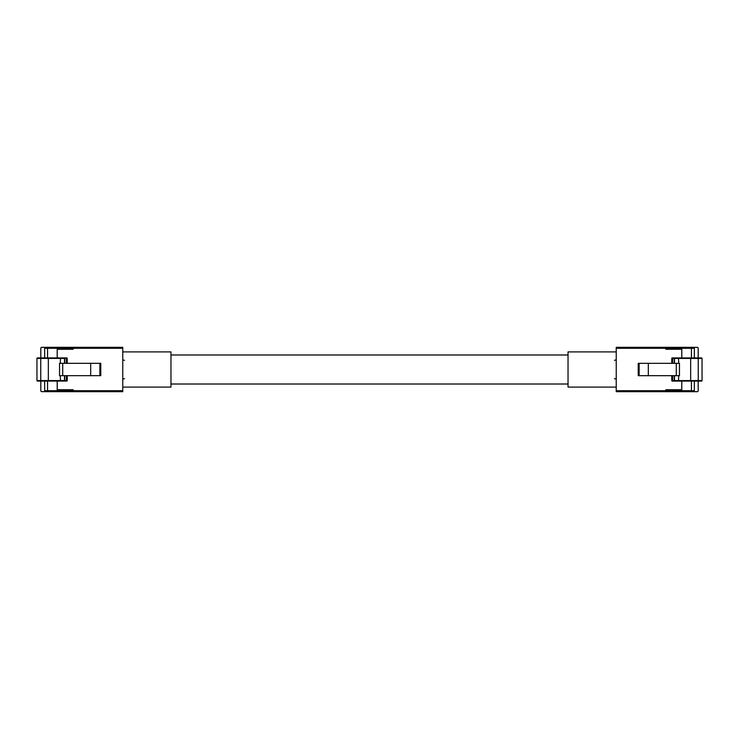 <?xml version="1.0" encoding="UTF-8"?>
<svg xmlns="http://www.w3.org/2000/svg" width="739" height="739" viewBox="0 0 739 739"><rect width="100%" height="100%" fill="white"/><g stroke="black" fill="none" stroke-linecap="round" stroke-linejoin="round"><path stroke-width="1.11" d="M568.032 354.988L170.968 354.988M568.032 384.012L170.968 384.012M42.733 391.661L73.152 391.679L73.152 389.749L73.106 391.661L41.772 391.661A0.961 0.961 0 0 1 40.811 390.7L40.811 381.075M44.663 357.916L44.663 348.291A0.961 0.961 0 0 1 45.624 347.321L122.766 347.321L122.766 391.679L73.152 391.679M57.236 357.916L57.236 349.251L73.152 349.251L73.152 347.321M57.236 389.739L57.236 381.075M124.549 378.664L122.766 379.144L122.766 359.856L124.549 360.336M46.594 347.321L42.733 347.321M57.199 357.916L57.199 349.242L73.106 349.242L73.106 348.291L44.663 348.291A0.961 0.961 0 0 1 45.624 347.321L41.772 347.321A0.961 0.961 0 0 0 40.811 348.291L40.811 357.916M51.416 381.075L47.555 381.075L47.555 390.7L44.663 390.7A0.961 0.961 0 0 0 45.624 391.661A0.961 0.961 0 0 1 44.663 390.7L44.663 381.075M51.416 357.916L47.555 357.916L47.555 347.321M57.199 381.075L57.199 389.739L73.106 389.739M62.723 363.32L62.723 375.661L59.545 375.661L59.545 363.32L100.781 363.32L100.781 375.661L99.867 375.661L99.867 363.32M62.723 375.661L99.867 375.661M73.106 347.321L73.106 348.291M67.221 363.32L67.221 358.397A0.48 0.48 0 0 0 66.741 357.916L37.43 357.916A0.48 0.48 0 0 0 36.95 358.397L36.95 380.585A0.48 0.48 0 0 0 37.43 381.075L66.741 381.075A0.48 0.48 0 0 0 67.221 380.585L67.221 375.661M48.34 357.916L48.34 381.075M60.293 375.661L60.496 381.075M60.496 357.916L60.293 363.32M90.675 363.32L90.675 375.661M696.267 347.339L665.848 347.321L665.848 349.251L665.894 347.339L697.228 347.339A0.961 0.961 0 0 1 698.189 348.3L698.189 357.925M694.337 381.084L694.337 390.709A0.961 0.961 0 0 1 693.376 391.679L616.234 391.679L616.234 347.321L665.848 347.321M681.764 381.084L681.764 389.749L665.848 389.749L665.848 391.679M681.764 349.261L681.764 357.925M614.451 360.336L616.234 359.856L616.234 379.144L614.451 378.664M692.406 391.679L696.267 391.679M681.801 381.084L681.801 389.758L665.894 389.758L665.894 390.709L694.337 390.709A0.961 0.961 0 0 1 693.376 391.679L697.228 391.679A0.961 0.961 0 0 0 698.189 390.709L698.189 381.084M687.584 357.925L691.445 357.925L691.445 348.3L694.337 348.3A0.961 0.961 0 0 0 693.376 347.339A0.961 0.961 0 0 1 694.337 348.3L694.337 357.925M687.584 381.084L691.445 381.084L691.445 391.679M681.801 357.925L681.801 349.261L665.894 349.261M676.277 375.68L676.277 363.339L679.455 363.339L679.455 375.68L638.219 375.68L638.219 363.339L639.133 363.339L639.133 375.68M676.277 363.339L639.133 363.339M665.894 391.679L665.894 390.709M671.779 375.68L671.779 380.603A0.48 0.48 0 0 0 672.259 381.084L701.57 381.084A0.48 0.48 0 0 0 702.05 380.603L702.05 358.415A0.48 0.48 0 0 0 701.57 357.925L672.259 357.925A0.48 0.48 0 0 0 671.779 358.415L671.779 363.339M690.66 381.084L690.66 357.925M678.707 363.339L678.504 357.925M678.504 381.084L678.707 375.68M648.325 375.68L648.325 363.339M122.766 387.097L122.766 351.903L170.968 351.903L170.968 387.097L122.766 387.097M568.032 387.097L568.032 351.903L616.234 351.903L616.234 387.097L568.032 387.097M73.152 390.709L122.766 390.709M122.766 348.291L73.152 348.291M47.555 391.661L47.555 390.7L73.106 390.7M37.43 381.075A0.48 0.48 0 0 1 36.95 380.585L64.505 380.585L64.505 375.661M64.505 363.32L64.505 358.397L40.747 358.397L40.747 381.075M40.747 357.916L40.747 358.397L36.95 358.397A0.48 0.48 0 0 1 37.43 357.916M64.764 375.661L64.764 380.585L66.418 380.585L66.418 375.661M66.418 363.32L66.418 358.397L64.764 358.397L64.764 363.32M64.792 381.075L64.505 380.585L64.866 381.075M64.866 357.916L64.764 358.397L64.792 357.916M66.51 381.075L67.221 380.585M67.221 358.397L66.51 357.916M665.848 348.291L616.234 348.291M616.234 390.709L665.848 390.709M691.445 347.339L691.445 348.3L665.894 348.3M701.57 357.925A0.48 0.48 0 0 1 702.05 358.415L674.495 358.415L674.495 363.339M674.495 375.68L674.495 380.603L698.253 380.603L698.253 357.925M698.253 381.084L698.253 380.603L702.05 380.603A0.48 0.48 0 0 1 701.57 381.084M674.236 363.339L674.236 358.415L672.582 358.415L672.582 363.339M672.582 375.68L672.582 380.603L674.236 380.603L674.236 375.68M674.208 357.925L674.495 358.415L674.134 357.925M674.134 381.084L674.236 380.603L674.208 381.084M672.49 357.925L671.779 358.415M671.779 380.603L672.49 381.084"/></g></svg>
